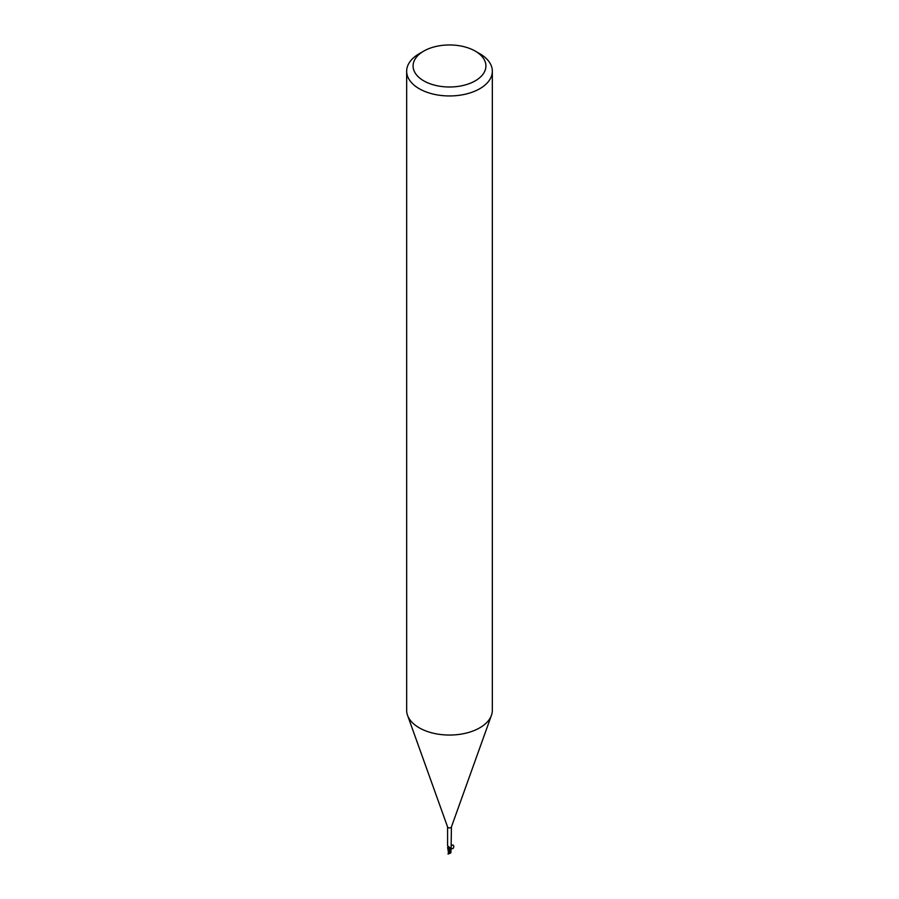 <?xml version="1.0" encoding="UTF-8"?>
<svg xmlns="http://www.w3.org/2000/svg" width="899" height="899" viewBox="0 0 899 899"><rect width="100%" height="100%" fill="white"/><g stroke="black" fill="none" stroke-linecap="round" stroke-linejoin="round"><path stroke-width="1.35" d="M475.245 51.108L479.796 53.726A42.837 24.734 180 0 1 492.337 71.223L492.337 710.311A42.837 24.734 180 0 1 491.45 715.323A42.837 24.734 180 0 1 479.796 727.797A42.837 24.734 180 0 1 437.229 734.011A42.837 24.734 180 0 1 407.55 715.323A42.837 24.734 180 0 1 406.663 710.311L406.663 71.223A42.837 24.734 180 0 1 419.204 53.726L423.755 51.108A36.421 21.025 180 0 1 475.245 51.108A36.421 21.025 180 0 1 475.245 80.843A36.421 21.025 180 0 1 423.755 80.843A36.421 21.025 180 0 1 423.755 51.108L419.204 53.726M451.422 826.822A1.922 1.113 180 0 1 451.388 827.046A1.922 1.113 180 0 1 450.86 827.608A1.922 1.113 180 0 1 448.949 827.878A1.922 1.113 180 0 1 447.612 827.046A1.922 1.113 180 0 1 447.578 826.822M492.337 71.223A42.837 24.734 180 0 1 479.796 88.709A42.837 24.734 180 0 1 433.104 94.069A42.837 24.734 180 0 1 406.663 71.223M448.579 853.185L449.657 848.6L451.219 848.589L448.983 848.532L450.983 848.521A1.922 1.113 180 0 0 451.365 848.083L451.129 848.015A2.214 1.764 -75.3 0 1 451.028 847.667M447.578 845.813L450.983 848.521M448.623 847.757L449.5 847.746A2.326 0.955 140.2 0 1 449.725 848.442A1.843 1.056 180 0 1 449.253 848.442A1.843 1.056 180 0 1 447.758 847.791A1.843 1.056 180 0 1 447.635 847.532L448.432 852.421M451.118 847.083L451.422 826.934M448.837 852.724L451.197 848.634L449.028 848.398M451.377 848.398A2.135 1.236 180 0 1 451.129 848.6L447.994 853.926A2.146 1.236 180 0 0 448.208 854.039L451.399 848.229A2.034 1.169 180 0 1 451.051 848.566A2.034 1.169 180 0 0 451.399 848.229L451.377 848.072C454.478 850.712 454.568 842.464 451.41 845.824M449.039 848.42L448.387 851.915M447.601 847.375L449.107 848.555M450.568 853.05L448.062 854.061M450.545 853.106L450.613 852.128M450.613 852.859L450.624 852.23M450.725 852.769L450.601 851.926M451.073 852.14L450.624 852.982M450.702 851.443L451.006 852.173M447.612 827.046L407.55 715.323M447.578 845.599L447.578 826.934M451.388 827.046L491.45 715.323M448.365 851.465L448.376 852.915M450.601 852.387L451.377 848.409M450.635 851.488L450.624 852.926"/></g></svg>
